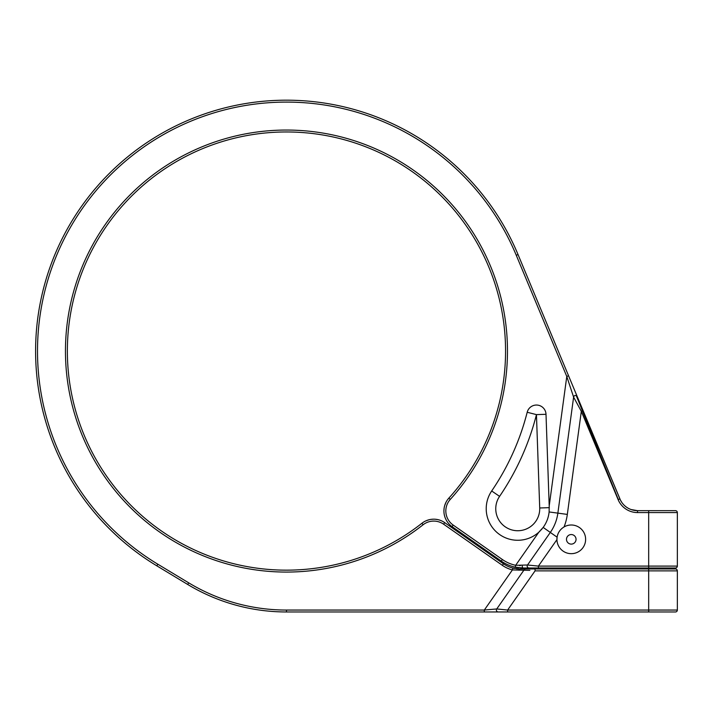 <?xml version="1.0" encoding="UTF-8"?>
<svg xmlns="http://www.w3.org/2000/svg" width="713" height="713" viewBox="0 0 713 713"><rect width="100%" height="100%" fill="white"/><g stroke="black" fill="none" stroke-linecap="round" stroke-linejoin="round"><path stroke-width="1.07" d="M675.443 568.003A1.907 1.907 0 0 0 677.35 566.095A1.907 1.907 0 0 1 675.443 568.003L523.217 568.003L515.258 567.165A38.226 38.226 0 0 1 501.292 561.086L452.069 526.622A19.117 19.117 0 0 1 448.86 498.129A219.096 219.096 0 0 0 344.575 139.81A219.096 219.096 0 0 0 71.692 394.378A219.096 219.096 0 0 0 421.918 523.262A19.117 19.117 0 0 1 444.698 522.629L503.458 563.778A28.672 28.672 0 0 0 512.879 568.083L518.993 568.947M518.119 568.903L517.602 568.867M517.157 568.831L516.328 568.733M514.59 568.466L513.734 568.288M648.678 568.003L648.678 512.576L677.35 512.576A1.907 1.907 0 0 0 675.443 510.66A1.907 1.907 0 0 1 677.35 512.576L677.35 566.095L538.404 566.095L527.522 564.999L515.659 565.293A36.318 36.318 0 0 1 502.389 559.527L453.165 525.053A17.201 17.201 0 0 1 450.277 499.412A221.003 221.003 0 0 0 345.083 137.966A221.003 221.003 0 0 0 69.821 394.752A221.003 221.003 0 0 0 423.103 524.768A17.201 17.201 0 0 1 443.602 524.198L502.362 565.338L503.458 563.778A28.672 28.672 0 0 0 512.879 568.083L512.406 569.937L529.848 570.347M520.285 568.956L675.443 568.956A1.907 1.907 0 0 1 677.35 570.872A1.907 1.907 0 0 0 675.443 568.956A1.907 1.907 0 0 1 677.35 570.872L677.35 610.052A1.907 1.907 0 0 1 675.443 611.968L484.314 611.968L507.62 611.968L507.62 610.052L648.678 610.052L648.678 611.968M677.35 512.576A1.907 1.907 0 0 0 675.443 510.66L648.678 510.66L648.678 512.576L637.529 512.576A21.025 21.025 0 0 1 618.118 499.635L581.318 411.33L583.074 410.599L619.882 498.904L518.03 254.541A250.869 250.869 0 0 0 122.681 161.031A250.869 250.869 0 0 0 156.842 565.846L187.706 584.473A191.137 191.137 0 0 0 286.466 611.968L484.314 611.968L484.314 610.052L496.738 608.955L507.62 610.052L535.062 570.872L677.35 570.872M522.103 567.985L515.258 567.165L515.659 565.293L538.823 532.21L543.163 527.424L550.32 532.433L527.522 564.999A1.907 1.907 -90 0 0 529.082 568.003L523.217 568.003A1.907 0.963 -90 0 1 522.308 565.454M517.228 567.53L515.285 567.174M516.39 567.388L517.478 567.566M519.51 565.569L520.428 565.561M532.005 565.445L533.19 565.569M557.094 537.174L556.933 539.625A14.331 14.331 0 0 0 571.416 553.671A14.331 14.331 0 0 0 578.403 526.898A14.331 14.331 0 0 0 564.045 526.952C560.168 529.322 557.851 532.736 557.094 537.174L550.32 532.433A43.948 43.948 0 0 0 557.869 513.128L573.609 397.132A1.907 1.898 -22.6 0 1 577.263 396.651M564.045 526.952A53.493 53.493 0 0 0 567.325 514.412L581.318 411.33L573.609 397.132L566.782 376.464L549.206 505.972L546.006 414.289A9.554 9.554 0 0 0 527.192 412.266A248.382 248.382 0 0 1 491.685 490.981A31.541 31.541 0 0 0 539.999 531.096A31.541 31.541 0 0 1 538.823 532.21M444.083 508.467L443.923 510.579L444.083 508.467M443.923 511.56L443.958 512.246L443.923 511.56M444.065 513.378L443.994 512.718M443.923 510.321L443.958 509.661L443.923 510.321M444.039 508.806L444.172 507.843L444.039 508.806M444.181 507.799L444.377 506.774L444.181 507.799M446.035 502.21L444.68 505.606M425.741 520.927L428.932 519.786L425.741 520.927M429.449 519.661L430.563 519.438M431.561 519.296L430.759 519.412M432.506 519.216L433.049 519.189L432.506 519.216M433.335 519.18L434.672 519.198L433.335 519.18M434.689 519.198L435.224 519.233L434.689 519.198M435.286 519.233L437.746 519.599L435.286 519.233M436.071 519.314L436.891 519.438L436.071 519.314M437.292 519.51L437.746 519.599L437.292 519.51M435.607 519.269L434.458 519.189L435.607 519.269M433.718 519.171L430.821 519.394L433.718 519.171M546.006 414.289A9.554 9.554 0 0 0 527.192 412.266L536.452 414.618L546.006 414.289A9.554 9.554 0 0 0 527.192 412.266M569.188 377.284L620.462 500.152M556.933 539.331A14.331 14.331 0 0 1 557.263 536.274A14.331 14.331 0 0 0 556.933 539.331M557.762 534.509A14.331 14.331 0 0 1 558.101 533.663A14.331 14.331 0 0 0 557.762 534.509M558.181 533.484A14.331 14.331 0 0 1 558.484 532.852A14.331 14.331 0 0 0 558.181 533.484M558.912 532.058A14.331 14.331 0 0 1 559.402 531.292A14.331 14.331 0 0 0 558.912 532.058M559.928 530.561A14.331 14.331 0 0 1 560.454 529.919A14.331 14.331 0 0 0 559.928 530.561M560.507 529.857A14.331 14.331 0 0 1 561.14 529.189A14.331 14.331 0 0 0 560.507 529.857M561.808 528.556A14.331 14.331 0 0 1 562.521 527.976A14.331 14.331 0 0 0 561.808 528.556M539.714 507.986A21.978 21.978 0 0 1 511.631 529.866A21.978 21.978 0 0 1 499.581 496.364A257.946 257.946 0 0 0 536.452 414.618L539.714 507.986L549.268 507.647L549.206 505.972L549.126 511.943C548.52 517.629 546.532 522.789 543.163 527.424A31.541 31.541 0 0 0 544.349 525.695A31.541 31.541 0 0 1 543.163 527.424M156.842 565.846L157.823 564.206L188.687 582.833L157.823 564.206A248.962 248.962 0 0 1 123.928 162.475A248.962 248.962 0 0 1 516.265 255.272L566.782 376.464L568.546 375.733M549.126 511.943A31.541 31.541 0 0 1 549.126 511.952L567.325 514.412M548.012 517.638A31.541 31.541 0 0 1 547.183 520.08A31.541 31.541 0 0 0 548.012 517.638M546.363 522.014A31.541 31.541 0 0 1 545.418 523.886A31.541 31.541 0 0 0 546.363 522.014M542.183 528.69A31.541 31.541 0 0 1 541.131 529.911A31.541 31.541 0 0 0 542.183 528.69M648.678 510.66L637.529 510.66A19.117 19.117 0 0 1 619.882 498.904L618.118 499.635M637.529 512.576L637.529 510.66L631.041 509.528M628.714 508.512L627.6 507.879M625.488 506.39L624.508 505.535M623.581 504.617L622.716 503.628M621.914 502.576L620.488 500.205M618.323 499.555L576.273 395.644M606.718 470.847L611.799 483.405M621.094 501.31L621.807 502.415M622.592 503.476L623.438 504.465M625.319 506.257L626.335 507.041M628.501 508.396L629.436 508.868M629.677 508.975L630.925 509.483M633.5 510.232L634.828 510.472M502.362 565.338A30.579 30.579 0 0 0 512.406 569.937L484.314 610.052L286.466 610.052L286.466 611.968M498.298 611.968A1.907 1.907 90 0 1 496.738 608.955L524.171 569.776A1.907 1.907 90 0 1 525.739 568.956L519.902 568.956A1.907 0.971 90 0 0 518.993 570.231M538.404 568.003L538.404 566.095L556.933 539.625M515.258 567.165A38.226 38.226 0 0 1 501.292 561.086L502.389 559.527M187.706 584.473L188.687 582.833A189.23 189.23 0 0 0 286.466 610.052M443.602 524.198L444.698 522.629A19.117 19.117 0 0 0 421.918 523.262A219.096 219.096 0 0 1 71.692 394.378A219.096 219.096 0 0 1 344.575 139.81A219.096 219.096 0 0 1 448.86 498.129A19.117 19.117 0 0 0 452.069 526.622L453.165 525.053M421.918 523.262L423.103 524.768M448.86 498.129L450.277 499.412M535.062 568.956L535.062 570.872M648.678 568.956L648.678 610.052L677.35 610.052A1.907 1.907 0 0 1 675.443 611.968M516.265 255.272L518.03 254.541M576.042 539.331A4.777 4.777 0 0 1 571.265 544.108A4.777 4.777 0 0 1 566.487 539.331A4.777 4.777 0 0 1 571.265 534.554A4.777 4.777 0 0 1 576.042 539.331M499.581 496.364L491.685 490.981M518.752 567.744L517.834 567.619M568.555 375.76L569.09 377.025M583.074 410.599L619.882 498.904"/></g></svg>
